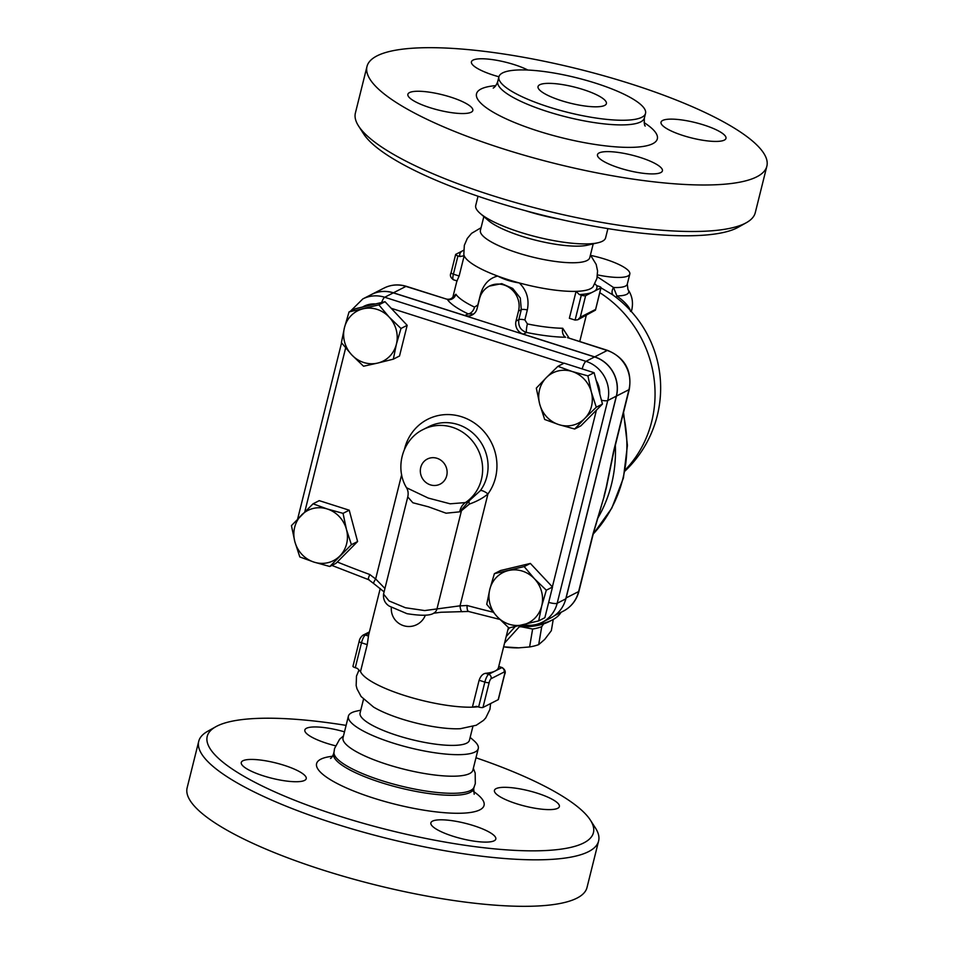 <?xml version="1.0" encoding="UTF-8"?>
<svg xmlns="http://www.w3.org/2000/svg" width="954" height="954" viewBox="0 0 954 954"><rect width="100%" height="100%" fill="white"/><g stroke="black" fill="none" stroke-linecap="round" stroke-linejoin="round"><path stroke-width="1.43" d="M525.666 210.751A66.923 15.801 14 0 0 559.032 219.062M358.525 125.952L363.605 133.858A199.016 46.996 14 0 0 492.192 200.9A199.016 46.996 14 0 0 738.217 227.255L746.41 222.664A206.052 48.666 -166 0 1 491.68 195.367A206.052 48.666 -166 0 1 358.525 125.952A206.052 48.666 -166 0 1 355.401 112.977L366.992 66.482A206.052 48.666 -166 0 1 578.696 69.117A206.052 48.666 -166 0 1 766.861 166.187A206.052 48.666 -166 0 1 503.271 148.872A206.052 48.666 -166 0 1 366.992 66.482M766.861 166.187L755.27 212.682A206.052 48.666 -166 0 1 746.41 222.664M430.015 107.683A33.462 7.906 14 0 0 471.193 112.214A33.462 7.906 14 0 0 472.814 110.497A33.462 7.906 14 0 0 442.274 94.732A33.462 7.906 14 0 0 407.883 94.303A33.462 7.906 14 0 0 430.015 107.683M527.884 70.047A33.462 7.906 14 0 0 493.015 59.697A33.462 7.906 14 0 0 471.431 61.807A33.462 7.906 14 0 0 493.564 75.199A33.462 7.906 14 0 0 498.918 76.773A75.557 17.84 14 0 0 548.884 107.015A75.557 17.84 14 0 0 645.536 113.359A75.557 17.84 14 0 0 576.538 77.775A75.557 17.84 14 0 0 498.918 76.809L497.749 81.46C496.509 84.918 494.995 87.124 493.206 88.078L493.218 88.078M683.159 135.563A33.462 7.906 14 0 0 725.97 138.378A33.462 7.906 14 0 0 699.687 123.746A33.462 7.906 14 0 0 662.66 120.454A33.462 7.906 14 0 0 661.027 122.184A33.462 7.906 14 0 0 683.159 135.563M619.611 168.047A33.462 7.906 14 0 0 662.41 170.861A33.462 7.906 14 0 0 640.277 157.482A33.462 7.906 14 0 0 597.478 154.667A33.462 7.906 14 0 0 619.611 168.047M561.346 100.647A35.226 8.324 -166 0 1 538.044 86.564A35.226 8.324 -166 0 1 574.236 87.017A35.226 8.324 -166 0 1 606.398 103.604A35.226 8.324 -166 0 1 561.346 100.647M478.026 196.226L475.736 205.432A66.923 15.801 14 0 0 480.16 213.398A66.923 15.801 14 0 0 520.002 232.192A66.923 15.801 14 0 0 597.967 242.769A66.923 15.801 14 0 0 605.611 237.808L607.901 228.614M480.16 213.398L488.281 220.446A56.358 13.308 14 0 0 521.826 236.27A56.358 13.308 14 0 0 587.485 245.178L597.967 242.769M483.845 216.594L480.411 230.343A56.358 13.308 14 0 0 517.688 252.882A56.358 13.308 14 0 0 589.787 257.616L593.209 243.854M590.431 254.992L596.178 264.413L597.562 270.936L596.942 278.401L593.126 286.653A66.923 15.801 -166 0 1 576.073 291.352A66.923 15.801 -166 0 1 519.298 282.944A66.923 15.801 -166 0 1 497.666 276.052A66.923 15.801 -166 0 1 464.193 255.732A66.923 15.801 -166 0 1 463.823 254.408L464.336 245.333L467.293 238.452L471.574 233.348L481.066 227.72M457.073 280.703L459.136 276.004L464.193 255.732L459.971 256.554A70.608 16.671 -166 0 1 461.963 251.164L463.632 250.246M579.293 294.547L576.073 291.352L569.359 318.266L575.095 320.091L577.826 319.757L580.259 317.253L585.637 295.657A3.518 0.835 -166 0 1 581.308 295.18L579.293 294.547A70.608 16.671 -166 0 0 591.814 292.508L585.637 295.657M594.879 283.827L596.703 285.64A70.608 16.671 -166 0 1 594.712 291.03L591.814 292.508M459.971 256.554L457.956 255.91A3.518 0.835 -166 0 1 455.63 254.503A3.518 0.835 -166 0 1 455.797 254.324L461.963 251.164M596.703 285.64L598.718 286.283A3.518 0.835 -166 0 1 601.044 287.691A3.518 0.835 -166 0 1 600.877 287.869L594.712 291.03M524.855 319.9A7.048 1.669 14 0 0 518.821 319.65C518.082 326.149 520.657 330.418 526.56 332.469A73.971 17.47 14 0 0 565.603 337.251A7.048 4.83 90.8 0 1 562.717 328.259A66.923 15.801 -166 0 1 527.395 323.931L524.855 319.9L527.335 309.931C529.422 299.282 526.739 290.29 519.298 282.944C511.106 281.704 503.891 279.415 497.666 276.052C488.973 278.27 483.201 284.578 480.339 294.977A7.048 1.669 -166 0 1 480.78 295.18M371.488 294.5A31.697 29.729 62.9 0 1 371.535 294.464A31.697 29.729 62.9 0 1 393.418 292.806L464.836 315.547A10.566 9.91 -117.1 0 0 472.123 314.987A10.566 9.91 -117.1 0 0 477.06 308.679L479.54 298.721A21.131 19.819 62.9 0 1 489.402 286.105L501.744 283.648L512.727 288.454L520.288 297.982L521.301 309.68L518.821 319.65L516.007 321.081A10.566 9.91 -117.1 0 0 523.269 334.15L594.676 356.891A31.697 29.729 62.9 0 1 616.439 396.077L566.104 597.955A32.794 30.755 62.9 0 1 565.018 601.449M527.395 323.931A7.048 1.216 -78.4 0 0 526.56 332.469L523.269 334.15M567.797 337.728L607.674 350.416A7.048 1.789 107.7 0 0 607.185 350.488L567.523 337.644M569.133 338.145L562.717 328.259M480.339 294.977L477.859 304.934L474.532 307.105A7.048 4.448 -64.6 0 1 468.128 313.866L473.566 314.081M474.532 307.105A66.923 15.801 -166 0 1 455.893 294.249A7.048 6.618 -34.3 0 1 447.521 299.651A73.971 17.47 14 0 0 468.128 313.866L464.836 315.547M452.685 298.626L453.388 296.611C451.6 298.888 449.239 299.699 446.293 299.031L405.927 286.403L393.418 292.806M455.893 294.249L453.174 296.944M489.402 286.105A21.131 19.819 62.9 0 1 511.356 289.134A21.131 19.819 62.9 0 1 518.499 311.123L516.007 321.081M601.008 287.858L612.229 294.524A114.48 114.48 0 0 1 624.942 471.097M522.84 624.667C529.697 626.086 536.22 625.264 542.397 622.187L550.995 617.787A31.697 29.729 -117.1 0 0 565.782 598.862L616.332 396.137A31.697 29.729 -117.1 0 0 594.569 356.939L393.31 292.866A31.697 29.729 -117.1 0 0 371.428 294.524L362.83 298.912A31.697 29.729 -117.1 0 1 384.712 297.254A7.048 1.789 107.7 0 0 381.636 302.513M602.463 404.055L596.286 407.215L584.695 418.508A28.179 26.426 -117.1 0 0 591.325 391.939A28.179 26.426 -117.1 0 0 572.138 371.5A28.179 26.426 -117.1 0 0 546.344 377.617L557.923 366.324L564.112 363.164L594.103 372.716L602.463 404.055L580.855 425.842L574.666 429.014L558.889 424.637L544.674 419.462L539.714 404.186A28.179 26.426 -117.1 0 0 558.889 424.637A28.179 26.426 -117.1 0 0 584.695 418.508L574.666 429.014M539.714 404.186L536.315 388.123L546.344 377.617A28.179 26.426 -117.1 0 0 539.714 404.186M494.387 573.664L500.576 570.504L530.364 563.432L552.509 587.044L544.853 617.715L538.676 620.887L508.876 627.959L497.034 616.546L486.731 604.347L489.784 589.405L494.387 573.664L524.175 566.593L534.467 578.792A28.179 26.426 -117.1 0 0 508.506 570.528A28.179 26.426 -117.1 0 0 489.784 589.405A28.179 26.426 -117.1 0 0 497.034 616.546A28.179 26.426 -117.1 0 0 522.995 624.81A28.179 26.426 -117.1 0 0 541.717 605.945L538.676 620.887M385.022 301.702L378.845 304.863L389.137 317.074A28.179 26.426 -117.1 0 0 363.164 308.798A28.179 26.426 -117.1 0 0 344.442 327.675L349.045 311.934L355.234 308.774L385.022 301.702L391.212 308.297L407.167 325.314L399.523 355.997L393.334 359.157L377.665 363.08A28.179 26.426 -117.1 0 0 396.387 344.215A28.179 26.426 -117.1 0 0 389.137 317.074L400.99 328.474L396.387 344.215L393.334 359.157M313.055 503.807L319.244 500.647L349.224 510.199L357.595 541.538L335.975 563.337L329.798 566.497L314.021 562.121L299.806 556.945L294.846 541.669L291.435 525.606L313.055 503.807L327.27 508.983A28.179 26.426 -117.1 0 0 301.464 515.1A28.179 26.426 -117.1 0 0 294.846 541.669A28.179 26.426 -117.1 0 0 314.021 562.121A28.179 26.426 -117.1 0 0 339.827 555.991A28.179 26.426 -117.1 0 0 346.445 529.422A28.179 26.426 -117.1 0 0 327.27 508.983L343.046 513.359L346.445 529.422L351.406 544.698L329.798 566.497M530.364 563.432L524.175 566.593M493.099 612.182A1190.544 1116.597 62.9 0 1 467.043 605.48C466.995 609.666 467.627 611.633 468.939 611.383M499.789 619.408L468.438 611.454L440.963 612.253L433.641 613.231M557.923 366.324L572.138 371.5L587.914 375.876L591.325 391.939L596.286 407.215M594.103 372.716L587.914 375.876M552.509 587.044L546.32 590.204L541.717 605.945A28.179 26.426 -117.1 0 0 534.467 578.792L546.32 590.204M349.224 510.199L343.046 513.359M357.595 541.538L351.406 544.698M407.167 325.314L400.99 328.474M349.045 311.934L378.845 304.863M377.665 363.08L363.546 366.229L351.692 354.816A28.179 26.426 -117.1 0 0 377.665 363.08M344.442 327.675A28.179 26.426 -117.1 0 0 351.692 354.816L341.401 342.617L344.442 327.675M467.043 605.48A144.412 135.444 62.9 0 1 460.043 605.826A7.048 2.23 88.8 0 0 462.38 611.752M404.472 449.31A49.31 46.245 -117.1 0 1 469.773 420.201A49.31 46.245 -117.1 0 1 487.947 493.945L460.043 605.826L424.685 610.572L405.438 607.746L389.041 600.937L383.544 594.068C383.079 599.422 385.022 603.465 389.375 606.184L407.024 613.684C421.155 615.914 430.063 615.747 433.724 613.183A7.048 6.618 62.2 0 0 436.944 609.01L461.462 510.7L469.44 504.058C477.083 501.315 483.249 497.94 487.947 493.945A7.048 2.206 36.2 0 0 480.351 490.666L469.523 500.48L459.709 511.833A17.613 14.775 60.4 0 1 465.397 502.591L450.157 503.807L428.239 498.06L406.511 487.721C408.121 490.368 408.539 493.445 407.763 496.927L412.855 502.758L428.441 506.812L446.09 513.204L459.709 511.833M384.939 588.475L375.649 578.947A7.048 1.169 125.8 0 0 373.706 583.55L368.566 579.65M401.658 474.663L375.649 578.947A144.412 135.444 62.9 0 1 369.842 574.535C368.149 578.196 367.874 579.877 369.019 579.579M469.44 504.058A7.048 2.54 57.9 0 1 469.523 500.48L465.397 502.591A42.262 39.639 -117.1 0 0 476.63 447.068A42.262 39.639 -117.1 0 0 423.194 429.503C402.361 439.484 394.503 467.985 406.511 487.721M613.374 295.346A7.048 4.794 126.8 0 1 613.541 287.5L597.287 276.755M630.594 311.481C629.747 307.283 625.192 302.096 616.904 295.931A7.048 2.206 -51 0 0 616.737 297.887M630.988 311.135A47.557 11.233 14 0 0 631.798 309.74C633.396 302.287 632.12 295.549 627.971 289.527A40.318 9.528 14 0 1 616.904 295.931L613.541 287.5A36.979 8.729 -166 0 0 627.279 284.173L629.807 274.048A36.979 8.729 -166 0 1 597.526 274.895M590.812 255.422A36.979 8.729 -166 0 1 629.807 274.048M613.625 451.159A7.048 1.669 14 0 0 613.971 450.789L629.294 389.315A7.048 1.669 -166 0 1 628.948 389.685L613.625 451.159L606.207 487.375A7.048 3.089 10.3 0 0 606.517 486.969A140.894 132.141 -117.1 0 0 607.304 482.986L613.971 450.789M603.298 499.24A140.894 132.141 -117.1 0 0 603.357 499.049A140.894 132.141 -117.1 0 0 604.252 496.032L592.947 534.109L578.625 591.563A32.794 30.755 62.9 0 1 563.325 611.144L554.56 615.616M604.252 496.032L606.517 486.969M566.104 597.955L578.625 591.563A7.048 1.669 -166 0 0 578.959 591.194L593.281 533.751A7.048 1.669 -166 0 1 592.947 534.109M597.299 519.036A135.611 127.192 -117.1 0 0 615.33 445.315M380.229 588.511L368.59 635.161A66.923 15.801 14 0 0 368.482 636.056L367.23 644.63L360.517 671.544A66.923 15.801 14 0 0 404.484 695.478A66.923 15.801 14 0 0 472.397 707.164L479.111 680.262C480.589 676.159 482.724 673.846 485.514 673.321A66.923 15.801 14 0 0 495.209 670.996A66.923 15.801 14 0 0 498.465 667.55L508.434 627.553M358.99 670.03L356.486 676.112L356.164 685.556L356.999 688.848L361.113 696.539L373.539 707.057A56.358 13.308 14 0 0 401.491 718.922A56.358 13.308 14 0 0 460.341 728.701L476.249 725.255L483.499 720.389L485.777 717.873L489.927 709.382L490.594 703.647M479.111 680.262L484.847 682.086L478.634 706.986L476.618 706.354L472.397 707.164A66.923 15.801 14 0 0 477.99 706.783M353.123 666.13A3.518 0.835 14 0 0 352.956 666.309A3.518 0.835 14 0 0 355.282 667.717L357.297 668.36L360.517 671.544M363.498 699.294L360.075 712.996A56.358 13.308 14 0 0 397.353 735.522A56.358 13.308 14 0 0 469.44 740.256L472.862 726.566M360.791 710.146L356.033 711.231A66.923 15.801 14 0 0 348.389 716.192A66.923 15.801 14 0 0 392.654 742.939A66.923 15.801 14 0 0 478.264 748.568A66.923 15.801 14 0 0 473.84 740.602L470.155 737.406M348.389 716.192L343.023 737.728A66.923 15.801 14 0 0 387.288 764.476A66.923 15.801 14 0 0 472.898 770.105L478.264 748.568M343.464 735.951L339.624 739.231L334.544 748.532L333.96 752.587A72.206 17.053 14 0 0 381.827 780.646A72.206 17.053 14 0 0 473.923 787.479L475.307 783.628L475.187 773.038L473.339 768.328M475.974 757.774A199.016 46.996 -166 0 1 590.395 820.142A199.016 46.996 -166 0 1 388.958 830.135A199.016 46.996 -166 0 1 215.783 726.745A199.016 46.996 -166 0 1 346.099 725.386M557.732 808.288A33.462 7.906 -166 0 1 520.729 804.997A33.462 7.906 -166 0 1 494.434 790.377A33.462 7.906 -166 0 1 528.802 790.794A33.462 7.906 -166 0 1 559.366 806.559A33.462 7.906 -166 0 1 557.732 808.288M335.438 745.778A33.462 7.906 -166 0 1 304.839 730.001A33.462 7.906 -166 0 1 344.489 731.849M242.912 760.767A33.462 7.906 -166 0 1 279.927 764.047A33.462 7.906 -166 0 1 306.222 778.679A33.462 7.906 -166 0 1 271.842 778.249A33.462 7.906 -166 0 1 241.279 762.484A33.462 7.906 -166 0 1 242.912 760.767M453.007 836.241A33.462 7.906 -166 0 1 430.874 822.861A33.462 7.906 -166 0 1 465.266 823.29A33.462 7.906 -166 0 1 495.818 839.055A33.462 7.906 -166 0 1 453.007 836.241M215.783 726.745L207.59 731.336A206.052 48.666 14 0 0 198.73 741.318A206.052 48.666 14 0 0 386.895 838.387A206.052 48.666 14 0 0 598.599 841.023A206.052 48.666 14 0 0 595.475 828.048L590.395 820.142M198.73 741.318L187.139 787.813A206.052 48.666 14 0 0 375.304 884.883A206.052 48.666 14 0 0 587.008 887.518L598.599 841.023M561.047 612.301A52.84 24.876 -170.4 0 1 552.271 619.981A52.84 24.876 -170.4 0 1 533.644 625.013M529.589 625.347A52.84 24.876 -170.4 0 1 520.526 625.442M519.322 626.766A49.31 23.218 9.6 0 0 548.955 621.674L552.271 619.981M543.685 623.856L541.717 626.718A45.792 21.56 -170.4 0 1 532.63 629.032L521.468 626.826M518.69 647.838A42.262 19.903 -170.4 0 1 518.582 647.849A42.262 19.903 -170.4 0 1 512.083 647.73A42.262 19.903 -170.4 0 1 503.629 646.836L518.797 647.838L529.601 646.943A45.792 21.56 9.6 0 0 538.688 644.63L544.71 639.418L551.34 630.666L553.237 619.468M529.601 646.943L532.63 629.032M541.717 626.718L538.688 644.63M478.634 706.986A3.518 0.835 14 0 0 482.962 707.463L498.203 699.676A3.518 0.835 14 0 0 498.37 699.497L504.583 674.597A3.518 0.835 -166 0 1 504.416 674.776L498.203 699.676M600.877 287.869L595.451 310.145L577.826 319.757M495.818 85.633A93.17 22.002 14 0 0 538.139 131.044A93.17 22.002 14 0 0 637.785 147.059A93.17 22.002 14 0 0 644.117 122.613M645.274 125.988L645.274 126C644.463 126.035 644.165 123.376 644.367 118.01A75.557 17.84 -166 0 1 547.727 111.666A75.557 17.84 -166 0 1 497.749 81.448M527.335 309.931A7.048 1.669 14 0 0 521.301 309.68L518.499 311.123M616.439 396.077L628.948 389.685A31.697 29.729 62.9 0 0 607.185 350.488L594.676 356.891M405.927 286.403A7.048 1.789 -72.3 0 1 406.416 286.343C398.653 283.97 391.2 284.554 384.057 288.072A31.697 29.729 62.9 0 1 405.927 286.403M599.804 292.675A114.48 107.361 62.9 0 1 625.156 470M594.569 356.939L585.971 361.339A7.048 1.789 107.7 0 0 582.178 368.912M616.332 396.137L607.734 400.525A31.697 29.729 -117.1 0 0 585.971 361.339L384.712 297.254L393.31 292.866M596.143 380.384A24.661 23.123 62.9 0 1 599.792 394.026M542.397 622.187A31.697 29.729 -117.1 0 0 557.184 603.262L607.734 400.525A7.048 1.669 -166 0 1 601.449 400.215M596.429 410.137L552.366 586.889M565.782 598.862L557.184 603.262A7.048 1.669 -166 0 1 548.693 602.356M391.212 308.297L563.886 363.283M304.803 511.785L345.646 347.96M369.842 574.535A1190.544 1116.597 62.9 0 1 337.299 562.001M362.532 307.045A24.661 23.123 62.9 0 1 375.494 303.968M430.409 484.87A14.083 13.213 62.9 0 1 424.136 461.366A14.083 13.213 62.9 0 1 446.627 468.533A14.083 13.213 62.9 0 1 430.409 484.87M423.194 429.503L428.632 426.724A42.262 39.639 62.9 0 1 478.097 438.506A42.262 39.639 62.9 0 1 480.351 490.666M606.207 487.375L604.061 495.997M593.221 534.037A135.611 127.192 -117.1 0 0 623.2 413.75M474.102 787.086L473.697 788.708A72.206 17.053 -166 0 1 399.511 787.789A72.206 17.053 -166 0 1 333.578 753.779C332.517 756.498 331.491 758.072 330.501 758.478M332.541 756.272A86.301 20.38 14 0 0 341.77 785.798A86.301 20.38 14 0 0 451.433 813.142A86.301 20.38 14 0 0 473.434 791.403M515.196 626.599L506.192 636.533M507.91 629.652L509.591 627.804M355.282 667.717L361.494 642.805A3.518 0.835 -166 0 1 359.157 641.398C359.527 639.061 360.779 637.01 362.89 635.233A3.518 3.303 62.9 0 1 365.322 635.054L369.103 633.122M368.482 636.056L365.322 635.054A7.048 1.789 -72.3 0 0 361.494 642.805L367.23 644.63M459.136 276.004L453.4 274.18L457.956 255.91M451.242 272.582A3.518 0.835 14 0 0 451.075 272.761A3.518 0.835 14 0 0 453.4 274.18A7.048 1.789 -72.3 0 0 453.436 279.772C450.467 277.65 449.68 275.324 451.075 272.761L455.63 254.503M581.308 295.18L575.095 320.091M482.962 707.463L489.175 682.563A3.518 0.894 -72.3 0 1 491.095 678.688L504.153 672.01A3.518 0.894 -72.3 0 1 504.416 674.776M504.583 674.597C505.978 672.045 505.179 669.708 502.209 667.585A7.048 1.789 107.7 0 0 501.732 667.657L488.675 674.323A7.048 1.789 107.7 0 0 484.847 682.086A3.518 0.835 -166 0 0 489.175 682.563M504.153 672.01A3.518 3.303 -117.1 0 0 501.732 667.657L498.68 666.679M485.514 673.321L488.675 674.323A3.518 3.303 62.9 0 1 491.095 678.688M595.499 309.466L580.259 317.253M645.536 113.359L644.367 118.01M446.293 299.031L406.416 286.343M384.092 591.885L373.706 583.55M350.356 311.266L362.83 298.912M331.897 565.424L368.518 579.638M297.636 519.024L341.568 342.832M407.763 496.927L383.544 594.068M391.331 607.531A17.613 17.613 0 0 0 425.341 615.187M631.345 311.541L631.798 309.74M627.971 289.527L627.279 284.173M607.674 350.416C624.906 357.774 632.12 370.736 629.294 389.315M593.281 533.751L603.357 499.049M578.959 591.194C576.574 600.185 571.351 606.839 563.325 611.144M384.057 288.072L371.535 294.464M333.983 752.157L333.578 753.779M474.186 794.277L473.697 788.708M623.534 412.438L627.422 445.387L623.427 477.954L611.788 508.172L593.173 534.18M520.574 625.383L504.571 643.044M352.956 666.309L359.157 641.398M579.746 341.532L586.257 315.452M452.804 297.386L456.93 280.881M369.401 631.906L362.89 635.233M498.727 666.476L502.209 667.585M601.044 287.691L595.451 310.145M453.436 279.772L457.145 280.953"/></g></svg>
